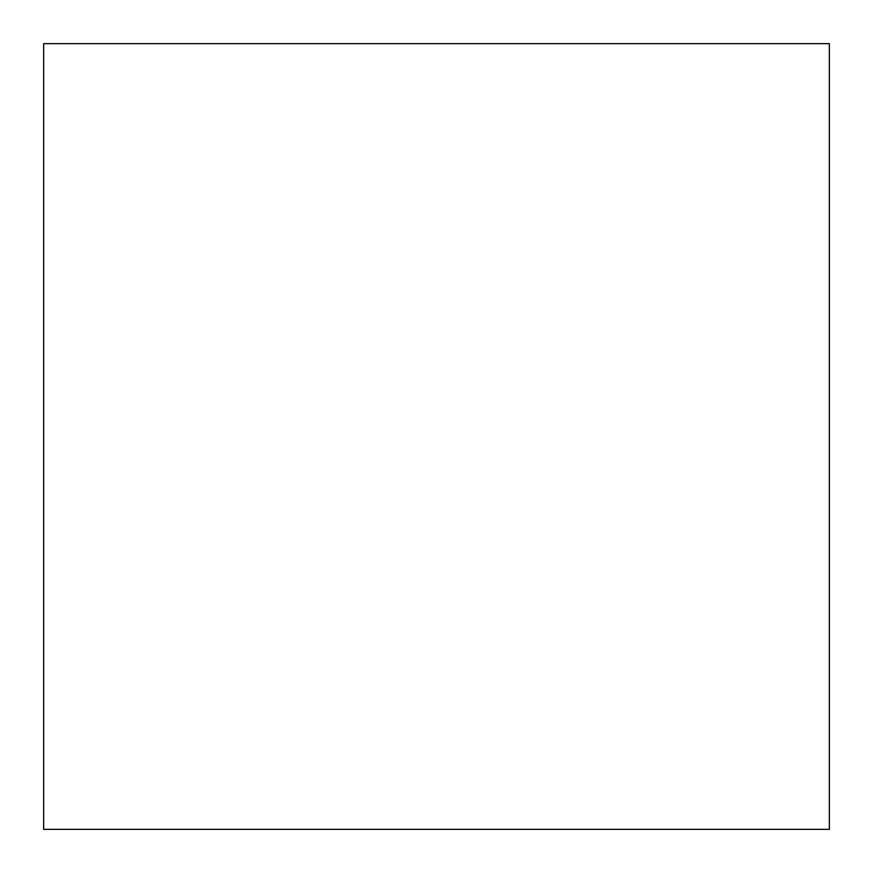 <?xml version="1.0" encoding="UTF-8"?>
<svg xmlns="http://www.w3.org/2000/svg" width="873" height="873" viewBox="0 0 873 873"><rect width="100%" height="100%" fill="white"/><g stroke="black" fill="none" stroke-linecap="round" stroke-linejoin="round"><path stroke-width="1.31" d="M43.65 829.35L829.35 829.35L829.35 43.65L43.65 43.65L43.65 829.35"/></g></svg>
